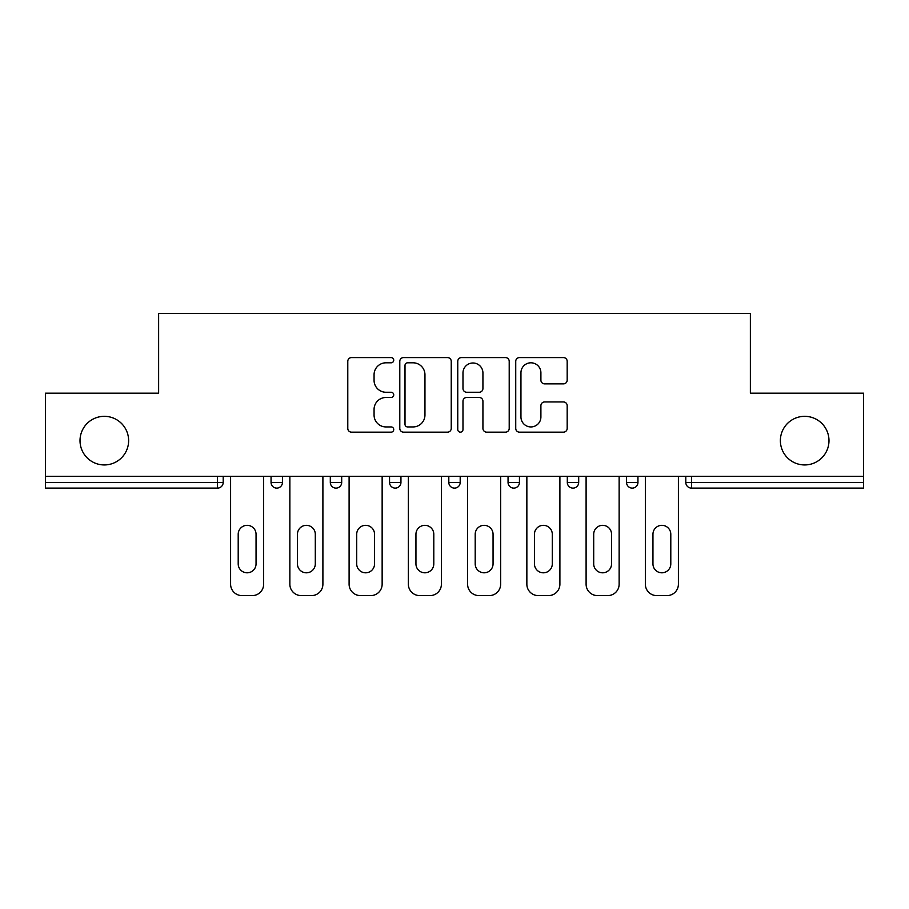 <?xml version="1.0" encoding="UTF-8"?>
<svg xmlns="http://www.w3.org/2000/svg" width="909" height="909" viewBox="0 0 909 909"><rect width="100%" height="100%" fill="white"/><g stroke="black" fill="none" stroke-linecap="round" stroke-linejoin="round"><path stroke-width="1.36" d="M780.376 440.638A24.304 24.304 0 0 0 804.681 464.942A24.304 24.304 0 0 0 828.985 440.638A24.304 24.304 0 0 0 804.681 416.333A24.304 24.304 0 0 0 780.376 440.638M80.015 440.638A24.304 24.304 0 0 0 104.319 464.942A24.304 24.304 0 0 0 128.624 440.638A24.304 24.304 0 0 0 104.319 416.333A24.304 24.304 0 0 0 80.015 440.638M393.733 360.203A2.613 2.613 0 0 0 391.12 357.589L351.51 357.589A3.727 3.727 0 0 0 347.783 361.316L347.783 428.423A3.727 3.727 0 0 0 351.51 432.15L391.12 432.15A2.613 2.613 0 0 0 393.733 429.537A2.613 2.613 0 0 0 391.12 426.935L385.995 426.935A11.931 11.931 0 0 1 374.065 415.004L374.065 409.414A11.931 11.931 0 0 1 385.995 397.483L391.12 397.483A2.613 2.613 0 0 0 393.733 394.87A2.613 2.613 0 0 0 391.12 392.256L385.995 392.256A11.931 11.931 0 0 1 374.065 380.326L374.065 374.735A11.931 11.931 0 0 1 385.995 362.805L391.12 362.805A2.613 2.613 0 0 0 393.733 360.203M563.455 383.871A3.727 3.727 0 0 0 567.182 380.144L567.182 361.316A3.727 3.727 0 0 0 563.455 357.589L519.459 357.589A3.727 3.727 0 0 0 515.733 361.316L515.733 428.423A3.727 3.727 0 0 0 519.459 432.15L563.455 432.15A3.727 3.727 0 0 0 567.182 428.423L567.182 405.687A3.727 3.727 0 0 0 563.455 401.948L544.627 401.948A3.727 3.727 0 0 0 540.9 405.687L540.9 416.958A9.976 9.976 0 0 1 530.924 426.935A9.976 9.976 0 0 1 520.948 416.958L520.948 372.781A9.976 9.976 0 0 1 530.924 362.805A9.976 9.976 0 0 1 540.9 372.781L540.9 380.144A3.727 3.727 0 0 0 544.627 383.871L563.455 383.871M45.45 476.339L45.45 393.165L158.632 393.165L158.632 313.4L750.368 313.4L750.368 393.165L863.55 393.165L863.55 476.339L45.45 476.339L45.45 482.418L217.501 482.418L217.501 476.339M451.239 361.316A3.727 3.727 0 0 0 447.512 357.589L403.516 357.589A3.727 3.727 0 0 0 399.79 361.316L399.79 428.423A3.727 3.727 0 0 0 403.516 432.15L447.512 432.15A3.727 3.727 0 0 0 451.239 428.423L451.239 361.316M461.488 357.589L505.484 357.589A3.727 3.727 0 0 1 509.21 361.316L509.21 428.423A3.727 3.727 0 0 1 505.484 432.15L486.656 432.15A3.727 3.727 0 0 1 482.929 428.423L482.929 401.21A3.727 3.727 0 0 0 479.202 397.483L466.715 397.483A3.727 3.727 0 0 0 462.976 401.21L462.976 429.537A2.613 2.613 0 0 1 460.374 432.15A2.613 2.613 0 0 1 457.761 429.537L457.761 361.316A3.727 3.727 0 0 1 461.488 357.589M217.501 488.11A5.693 5.693 0 0 0 223.194 482.418L217.501 482.418L217.501 488.11A5.693 5.693 0 0 0 223.194 482.418L223.194 476.339L223.194 482.418A5.693 5.693 0 0 1 217.501 488.11L45.45 488.11L45.45 482.418M863.55 476.339L863.55 488.11L691.499 488.11A5.693 5.693 0 0 1 685.806 482.418L685.806 476.339L685.806 482.418L863.55 482.418M271.052 476.339L271.052 482.418L271.052 476.339M276.756 488.11A5.693 5.693 0 0 1 271.052 482.418A5.693 5.693 0 0 0 276.756 488.11A5.693 5.693 0 0 0 282.449 482.418L282.449 476.339L282.449 482.418A5.693 5.693 0 0 1 276.756 488.11A5.693 5.693 0 0 1 271.052 482.418L282.449 482.418A5.693 5.693 0 0 1 276.756 488.11M330.308 476.339L330.308 482.418L330.308 476.339M341.693 476.339L341.693 482.418A5.693 5.693 0 0 1 336 488.11A5.693 5.693 0 0 1 330.308 482.418A5.693 5.693 0 0 0 336 488.11A5.693 5.693 0 0 0 341.693 482.418A5.693 5.693 0 0 1 336 488.11A5.693 5.693 0 0 1 330.308 482.418L341.693 482.418M389.552 476.339L389.552 482.418L389.552 476.339M400.949 476.339L400.949 482.418L400.949 476.339M460.193 476.339L460.193 482.418L448.807 482.418A5.693 5.693 0 0 0 454.5 488.11A5.693 5.693 0 0 1 448.807 482.418L448.807 476.339M508.051 476.339L508.051 482.418L508.051 476.339M519.448 476.339L519.448 482.418L519.448 476.339M567.307 476.339L567.307 482.418L567.307 476.339M578.692 476.339L578.692 482.418L578.692 476.339M626.551 476.339L626.551 482.418L626.551 476.339M637.948 476.339L637.948 482.418A5.693 5.693 0 0 1 632.244 488.11A5.693 5.693 0 0 1 626.551 482.418L637.948 482.418A5.693 5.693 0 0 1 632.244 488.11A5.693 5.693 0 0 0 637.948 482.418M395.256 488.11A5.693 5.693 0 0 1 389.552 482.418A5.693 5.693 0 0 0 395.256 488.11A5.693 5.693 0 0 0 400.949 482.418A5.693 5.693 0 0 1 395.256 488.11A5.693 5.693 0 0 1 389.552 482.418L400.949 482.418A5.693 5.693 0 0 1 395.256 488.11M460.193 482.418A5.693 5.693 0 0 1 454.5 488.11A5.693 5.693 0 0 0 460.193 482.418A5.693 5.693 0 0 1 454.5 488.11A5.693 5.693 0 0 1 448.807 482.418M513.744 488.11A5.693 5.693 0 0 1 508.051 482.418A5.693 5.693 0 0 0 513.744 488.11A5.693 5.693 0 0 0 519.448 482.418A5.693 5.693 0 0 1 513.744 488.11A5.693 5.693 0 0 1 508.051 482.418L519.448 482.418A5.693 5.693 0 0 1 513.744 488.11M573 488.11A5.693 5.693 0 0 1 567.307 482.418A5.693 5.693 0 0 0 573 488.11A5.693 5.693 0 0 0 578.692 482.418A5.693 5.693 0 0 1 573 488.11A5.693 5.693 0 0 1 567.307 482.418L578.692 482.418M407.618 362.805A2.613 2.613 0 0 0 405.005 365.418L405.005 424.321A2.613 2.613 0 0 0 407.618 426.935L413.027 426.935A11.931 11.931 0 0 0 424.957 415.004L424.957 374.735A11.931 11.931 0 0 0 413.027 362.805L407.618 362.805M482.929 372.963A9.976 9.976 0 0 0 472.953 362.998A9.976 9.976 0 0 0 462.976 372.963L462.976 388.529A3.727 3.727 0 0 0 466.715 392.256L479.202 392.256A3.727 3.727 0 0 0 482.929 388.529L482.929 372.963M263.644 476.339L263.644 584.203A11.397 11.397 0 0 1 252.259 595.6L241.999 595.6A11.397 11.397 0 0 1 230.602 584.203L230.602 476.339M238.203 534.253A8.931 8.931 0 0 1 247.123 525.334A8.931 8.931 0 0 1 256.054 534.253L256.054 563.887A8.931 8.931 0 0 1 247.123 572.806A8.931 8.931 0 0 1 238.203 563.887L238.203 534.253M322.9 476.339L322.9 584.203A11.397 11.397 0 0 1 311.503 595.6L301.254 595.6A11.397 11.397 0 0 1 289.857 584.203L289.857 476.339M297.448 534.253A8.931 8.931 0 0 1 306.378 525.334A8.931 8.931 0 0 1 315.298 534.253L315.298 563.887A8.931 8.931 0 0 1 306.378 572.806A8.931 8.931 0 0 1 297.448 563.887L297.448 534.253M382.144 476.339L382.144 584.203A11.397 11.397 0 0 1 370.758 595.6L360.498 595.6A11.397 11.397 0 0 1 349.101 584.203L349.101 476.339M356.703 534.253A8.931 8.931 0 0 1 365.623 525.334A8.931 8.931 0 0 1 374.553 534.253L374.553 563.887A8.931 8.931 0 0 1 365.623 572.806A8.931 8.931 0 0 1 356.703 563.887L356.703 534.253M441.399 476.339L441.399 584.203A11.397 11.397 0 0 1 430.002 595.6L419.753 595.6A11.397 11.397 0 0 1 408.357 584.203L408.357 476.339M415.947 534.253A8.931 8.931 0 0 1 424.878 525.334A8.931 8.931 0 0 1 433.798 534.253L433.798 563.887A8.931 8.931 0 0 1 424.878 572.806A8.931 8.931 0 0 1 415.947 563.887L415.947 534.253M500.643 476.339L500.643 584.203A11.397 11.397 0 0 1 489.247 595.6L478.998 595.6A11.397 11.397 0 0 1 467.601 584.203L467.601 476.339M475.202 534.253A8.931 8.931 0 0 1 484.122 525.334A8.931 8.931 0 0 1 493.053 534.253L493.053 563.887A8.931 8.931 0 0 1 484.122 572.806A8.931 8.931 0 0 1 475.202 563.887L475.202 534.253M559.899 476.339L559.899 584.203A11.397 11.397 0 0 1 548.502 595.6L538.242 595.6A11.397 11.397 0 0 1 526.856 584.203L526.856 476.339M534.447 534.253A8.931 8.931 0 0 1 543.377 525.334A8.931 8.931 0 0 1 552.297 534.253L552.297 563.887A8.931 8.931 0 0 1 543.377 572.806A8.931 8.931 0 0 1 534.447 563.887L534.447 534.253M619.143 476.339L619.143 584.203A11.397 11.397 0 0 1 607.746 595.6L597.497 595.6A11.397 11.397 0 0 1 586.1 584.203L586.1 476.339M593.702 534.253A8.931 8.931 0 0 1 602.622 525.334A8.931 8.931 0 0 1 611.552 534.253L611.552 563.887A8.931 8.931 0 0 1 602.622 572.806A8.931 8.931 0 0 1 593.702 563.887L593.702 534.253M678.398 476.339L678.398 584.203A11.397 11.397 0 0 1 667.001 595.6L656.741 595.6A11.397 11.397 0 0 1 645.356 584.203L645.356 476.339M652.946 534.253A8.931 8.931 0 0 1 661.877 525.334A8.931 8.931 0 0 1 670.797 534.253L670.797 563.887A8.931 8.931 0 0 1 661.877 572.806A8.931 8.931 0 0 1 652.946 563.887L652.946 534.253M691.499 476.339L691.499 488.11"/></g></svg>
